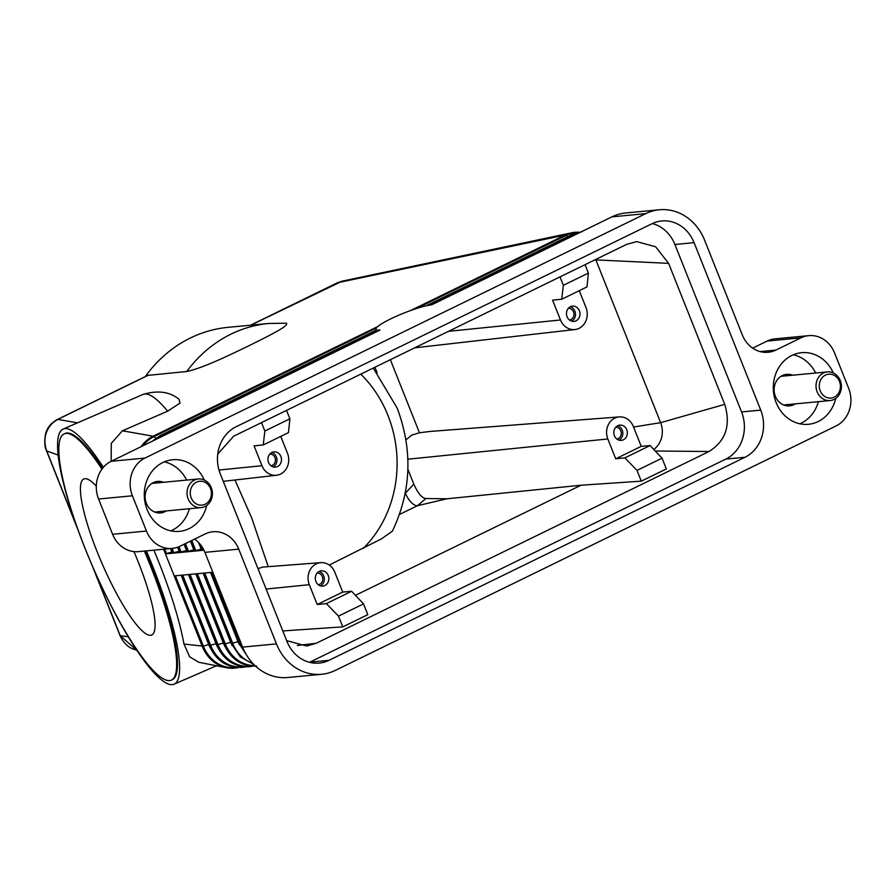 <?xml version="1.0" encoding="UTF-8"?>
<svg xmlns="http://www.w3.org/2000/svg" width="894" height="894" viewBox="0 0 894 894"><rect width="100%" height="100%" fill="white"/><g stroke="black" fill="none" stroke-linecap="round" stroke-linejoin="round"><path stroke-width="1.34" d="M194.534 539.138A28.776 25.356 -95.5 0 1 204.905 552.369L238.743 549.139L276.447 643.881A50.355 44.376 -95.5 0 0 301.312 670.824A50.355 44.376 -95.5 0 0 321.672 674.277A50.355 44.376 -95.5 0 0 335.306 670.411L836.035 425.98A28.776 25.356 -95.5 0 0 849.3 410.257A28.776 25.356 -95.5 0 0 848.629 388.253L834.594 352.996A28.776 25.356 -95.5 0 0 820.39 337.608A28.776 25.356 -95.5 0 0 808.757 335.641L774.908 338.86A28.776 25.356 84.5 0 0 767.119 341.072L752.659 348.135M203.944 550.212L165.446 553.878L174.207 575.915L212.806 572.238M174.207 575.915L202.267 646.429A35.972 31.703 84.5 0 0 226.439 667.717A35.972 31.703 84.5 0 0 234.574 668.131A35.972 31.703 84.5 0 0 238.206 667.539L234.574 668.131M179.001 399.26L179.996 403.093L167.636 411.173L122.411 430.796L111.303 443.346L111.158 461.293L380.017 330.054A32.128 4.772 158.3 0 1 375.927 328.903A32.128 4.772 158.3 0 1 398.389 315.37A32.128 4.772 158.3 0 1 431.623 304.854L611.898 216.862L645.736 213.632A50.355 44.376 -95.5 0 1 659.37 209.766A50.355 44.376 -95.5 0 1 679.731 213.219A50.355 44.376 -95.5 0 1 704.595 240.162L742.299 334.904A28.776 25.356 84.5 0 0 756.503 350.292A28.776 25.356 84.5 0 0 768.136 352.27A28.776 25.356 84.5 0 0 775.925 350.068L760.079 351.577M201.82 550.246L203.81 549.922M194.49 550.95L201.306 549.084M187.159 551.654L193.976 549.776M179.817 552.347L186.645 550.481M172.486 553.051L179.314 551.185M578.686 232.161L574.998 232.272A35.972 31.703 84.5 0 0 571.858 232.753A35.972 31.703 84.5 0 0 565.265 235.033A2.403 1.073 64 0 1 566.148 235.435A35.458 31.256 -95.5 0 1 576.921 232.63M122.411 430.796L153.12 436.216A35.972 31.703 84.5 0 0 141.129 446.665M163.591 549.24L165.446 553.878L171.972 551.877M250.532 325.204L337.407 282.795A7.197 3.23 64 0 1 337.418 282.795A7.197 3.23 64 0 1 337.932 282.649L565.265 235.033L410.491 310.576M285.711 323.203C292.126 324.712 264.367 337.999 247.962 346.235C230.384 354.594 203.966 367.747 186.757 371.513L147.711 375.391L57.305 419.532A7.197 3.23 -116 0 0 57.305 419.532A7.197 3.23 -116 0 0 57.216 419.577M76.884 526.745L46.734 450.967C42.934 439.848 45.125 430.293 53.294 422.303L57.831 419.387L77.499 422.862M148.404 375.167L57.831 419.387A7.197 3.23 -116 0 0 57.317 419.521C50.612 423.253 46.622 428.394 45.359 434.953C44.298 441.927 44.678 447.223 46.522 450.822M146.381 550.883A139.084 27.792 66.5 0 1 152.192 565.019A139.084 27.792 66.5 0 1 173.961 684.234A139.084 27.792 66.5 0 1 85.008 548.257A139.084 27.792 66.5 0 1 63.239 429.042A139.084 27.792 66.5 0 1 103.335 467.361M153.913 550.156L158.819 562.147C171.346 593.884 179.728 621.174 183.963 644.038L189.673 656.844L198.87 662.298L226.439 667.717M145.275 376.586A139.084 122.579 -95.5 0 1 228.004 327.349L268.613 323.483A139.084 122.579 84.5 0 0 186.757 371.513M136.559 650.027L120.254 635.712L128.166 636.751M78.46 531.081L46.51 450.822A7.197 1.073 158.3 0 1 46.51 450.788A7.197 1.073 158.3 0 0 46.734 450.967L58.222 455.068M250.812 325.181L342.134 281.163L571.858 232.764M144.392 551.073A134.29 26.842 66.5 0 1 150.17 565.109A134.29 26.842 66.5 0 1 171.19 680.2A134.29 26.842 66.5 0 1 85.31 548.916A134.29 26.842 66.5 0 1 64.29 433.813L65.15 433.445A134.29 26.842 66.5 0 1 102.519 468.367M145.376 550.972A134.29 26.842 66.5 0 1 151.03 564.729A134.29 26.842 66.5 0 1 172.05 679.831L171.19 680.2M64.29 433.813A134.29 26.842 66.5 0 1 101.927 469.149M133.932 551.609A85.086 17.008 66.5 0 1 138.291 562.136A85.086 17.008 66.5 0 1 151.6 635.064A85.086 17.008 66.5 0 1 97.189 551.877A85.086 17.008 66.5 0 1 83.88 478.961A85.086 17.008 66.5 0 1 96.295 486.124M338.502 616.122L363.534 603.897L351.61 591.269L326.366 603.595L338.502 616.122L342.782 626.873L282.795 630.941M326.366 603.595L317.214 604.523L309.313 584.687A15.88 13.991 -95.5 0 1 320.79 562.639A15.88 13.991 -95.5 0 1 334.825 572.238L342.715 592.074L317.214 604.523M662.052 458.175L650.117 445.547L624.884 457.873L637.009 470.4L662.052 458.175L666.332 468.937L641.289 481.151L580.988 485.23L355.443 595.337M363.534 603.897L367.814 614.659L342.782 626.873M217.756 454.051L233.692 436.183L626.571 244.397L636.684 241.615L655.604 246.766L668.611 263.35L724.732 404.367C731.001 425.276 725.76 440.988 708.998 451.515L316.118 643.311L297.344 645.457M708.998 451.515L655.268 451.001M624.884 457.873L615.72 458.801L607.831 438.965A15.88 13.991 -95.5 0 1 619.307 416.917A15.88 13.991 -95.5 0 1 633.343 426.516L641.233 446.352L650.117 445.547M580.988 485.23L446.911 498.796L425.868 498.528C421.934 498.103 417.923 493.32 413.821 484.157L407.876 469.216M641.289 481.151L637.009 470.4M615.72 458.801L641.233 446.352M614.424 435.747A7.677 6.761 -95.5 0 1 619.855 425.108A7.677 6.761 -95.5 0 1 626.75 429.735A7.677 6.761 -95.5 0 1 621.319 440.384A7.677 6.761 -95.5 0 1 614.424 435.747M617.642 425.756A7.677 6.761 -95.5 0 1 622.235 430.159A7.677 6.761 -95.5 0 1 619.017 440.15M615.72 427.287A5.9 5.196 -95.5 0 1 620.816 430.863A5.9 5.196 -95.5 0 1 616.838 439.021M405.954 439.882L411.721 435.143L419.431 432.752L430.282 431.433L619.307 416.917M595.695 259.472A21.579 19.02 -95.5 0 1 595.75 259.618L660.632 422.672L633.544 427.03M668.611 263.35L594.89 259.863M446.911 498.796L417.453 505.702A14.393 6.459 64 0 1 411.128 502.283A14.393 6.459 64 0 1 405.418 493.13L405.228 493.22M425.868 498.528L417.453 505.702L399.484 514.463M724.732 404.367L660.632 422.672A21.579 19.02 -95.5 0 1 653.771 449.414M373.256 368.049L397.159 408.044C412.939 450.174 411.352 491.208 392.399 531.137L381.447 538.892L329.271 565.053M342.715 592.074L351.61 591.269M315.906 581.469A7.677 6.761 -95.5 0 1 321.348 570.83A7.677 6.761 -95.5 0 1 328.232 575.457A7.677 6.761 -95.5 0 1 322.801 586.106A7.677 6.761 -95.5 0 1 315.906 581.469M320.499 585.872A7.677 6.761 84.5 0 0 323.717 575.881A7.677 6.761 84.5 0 0 319.124 571.478M318.32 584.743A5.9 5.196 84.5 0 0 322.298 576.585A5.9 5.196 84.5 0 0 317.202 573.009M258.031 568.718L262.355 567.12L320.79 562.639M588.397 273.095L563.354 285.309L561.745 299.222L586.989 286.907L588.397 273.095L585.045 264.669M579.278 290.673L585.995 307.536A15.88 13.991 -95.5 0 1 574.976 329.54A15.88 13.991 -95.5 0 1 560.482 319.985L552.593 300.149L561.745 299.222M579.401 310.754A7.677 6.761 -95.5 0 1 573.97 321.393A7.677 6.761 -95.5 0 1 567.075 316.767A7.677 6.761 -95.5 0 1 572.506 306.117A7.677 6.761 -95.5 0 1 579.401 310.754M571.668 321.169A7.677 6.761 84.5 0 0 574.887 311.179A7.677 6.761 84.5 0 0 570.294 306.776M569.489 320.041A5.9 5.196 84.5 0 0 573.467 311.872A5.9 5.196 84.5 0 0 568.372 308.307M560.013 276.894L563.354 285.309M363.087 548.547A115.538 101.827 84.5 0 0 387.929 415.364A115.538 101.827 84.5 0 0 360.785 374.15M288.471 432.629L289.879 418.817L264.847 431.031L263.238 444.944L288.471 432.629M280.761 436.395L287.477 453.258A15.88 13.991 -95.5 0 1 276.458 475.262A15.88 13.991 -95.5 0 1 261.964 465.707L254.075 445.871L263.238 444.944M286.527 410.391L289.879 418.817M280.884 456.476A7.677 6.761 -95.5 0 1 275.453 467.115A7.677 6.761 -95.5 0 1 268.558 462.489A7.677 6.761 -95.5 0 1 273.989 451.839A7.677 6.761 -95.5 0 1 280.884 456.476M271.776 452.498A7.677 6.761 -95.5 0 1 276.369 456.901A7.677 6.761 -95.5 0 1 273.151 466.892M269.854 454.029A5.9 5.196 -95.5 0 1 274.95 457.594A5.9 5.196 -95.5 0 1 270.971 465.763M264.847 431.031L261.495 422.616M316.118 643.311L306.653 646.027L286.65 640.629M183.963 644.038L203.374 646.161A35.458 31.256 84.5 0 0 236.396 667.427M204.905 552.369L242.609 647.111A50.355 44.376 84.5 0 0 267.474 674.054A50.355 44.376 84.5 0 0 287.834 677.507L321.672 674.277M659.37 209.766L625.521 212.995A50.355 44.376 84.5 0 0 611.898 216.862M792.52 375.234A15.824 13.946 84.5 0 0 786.597 374.351A15.824 13.946 84.5 0 0 775.389 396.31A15.824 13.946 84.5 0 0 789.603 405.865A15.824 13.946 84.5 0 0 795.258 403.876M309.514 662.32A35.972 31.703 84.5 0 0 309.816 662.163L725.816 459.091A35.972 31.703 84.5 0 0 741.551 411.944L674.914 244.487A35.972 31.703 84.5 0 0 652.352 223.556M236.05 426.773L652.05 223.701A35.972 31.703 -95.5 0 1 661.784 220.952A35.972 31.703 -95.5 0 1 694.09 242.654L760.727 410.111A35.972 31.703 -95.5 0 1 744.993 457.27L328.992 660.342A35.972 31.703 -95.5 0 1 319.259 663.091A35.972 31.703 -95.5 0 1 286.952 641.389L220.315 473.932A35.972 31.703 -95.5 0 1 236.05 426.773M645.736 213.632L144.996 458.063L111.158 461.293A28.776 25.356 84.5 0 0 97.904 477.016A28.776 25.356 84.5 0 0 98.575 499.02L112.599 534.277A28.776 25.356 84.5 0 0 126.814 549.665A28.776 25.356 84.5 0 0 138.447 551.632L172.285 548.402A28.776 25.356 -95.5 0 1 160.652 546.435A28.776 25.356 -95.5 0 1 146.437 531.047L112.599 534.277M98.575 499.02L132.413 495.79A28.776 25.356 -95.5 0 1 131.742 473.786A28.776 25.356 -95.5 0 1 144.996 458.063M238.743 549.139A28.776 25.356 84.5 0 0 224.539 533.752A28.776 25.356 84.5 0 0 212.895 531.774A28.776 25.356 84.5 0 0 205.106 533.975L180.074 546.2A28.776 25.356 -95.5 0 1 172.285 548.402M163.513 482.291A15.824 13.946 84.5 0 0 157.59 481.408A15.824 13.946 84.5 0 0 146.392 503.367A15.824 13.946 84.5 0 0 160.596 512.921A15.824 13.946 84.5 0 0 166.25 510.943M767.119 341.072L800.968 337.843L775.925 350.068M800.968 337.843A28.776 25.356 -95.5 0 1 808.757 335.641M132.413 495.79L146.437 531.047M799.851 423.79A35.972 31.703 84.5 0 0 818.39 401.663M815.652 373.022A35.972 31.703 84.5 0 0 793.269 354.795M835.734 398.389A35.972 31.703 -95.5 0 1 808.433 424.292A35.972 31.703 -95.5 0 1 776.137 402.591A35.972 31.703 -95.5 0 1 801.605 352.683A35.972 31.703 -95.5 0 1 833.309 372.966M170.855 530.857A35.972 31.703 84.5 0 0 189.383 508.731M186.656 480.089A35.972 31.703 84.5 0 0 164.261 461.863M206.737 505.456A35.972 31.703 -95.5 0 1 179.437 531.36A35.972 31.703 -95.5 0 1 147.13 509.658A35.972 31.703 -95.5 0 1 172.598 459.751A35.972 31.703 -95.5 0 1 204.301 480.022M211.263 487.655A14.393 12.684 -95.5 0 1 201.072 507.613A14.393 12.684 -95.5 0 1 188.153 498.93A14.393 12.684 -95.5 0 1 198.345 478.972A14.393 12.684 -95.5 0 1 211.263 487.655M191.204 497.88A11.991 10.572 -95.5 0 1 196.457 482.168A11.991 10.572 -95.5 0 1 210.47 488.482A11.991 10.572 -95.5 0 1 205.218 504.205A11.991 10.572 -95.5 0 1 191.204 497.88M817.161 391.874A14.393 12.684 -95.5 0 1 827.341 371.904A14.393 12.684 -95.5 0 1 840.271 380.587A14.393 12.684 -95.5 0 1 830.079 400.557A14.393 12.684 -95.5 0 1 817.161 391.874M839.466 381.425A11.991 10.572 -95.5 0 1 834.225 397.137A11.991 10.572 -95.5 0 1 820.211 390.823A11.991 10.572 -95.5 0 1 825.453 375.1A11.991 10.572 -95.5 0 1 839.466 381.425M152.304 441.211L160.283 435.568A2.403 1.073 64 0 1 160.451 435.523A2.403 1.073 64 0 1 161.333 435.926L375.547 331.35M572.272 234.485A2.403 1.073 64 0 1 572.417 234.373A2.403 1.073 64 0 1 572.596 234.329A2.403 1.073 64 0 1 573.479 234.731L574.116 235.301M429.098 305.212L573.479 234.731A35.458 31.256 -95.5 0 1 579.793 232.529M155.601 439.602A35.458 31.256 -95.5 0 1 161.333 435.926L161.97 436.484M238.642 642.797L240.039 642.663A35.458 31.256 84.5 0 0 243.682 649.636M212.034 572.305L240.039 642.663L240.743 642.44M231.311 643.49L238.016 641.657A31.681 27.926 84.5 0 0 239.514 644.92M204.704 573.009L232.708 643.356A35.458 31.256 84.5 0 0 252.745 663.337M210.481 572.451L238.016 641.657M223.981 644.194L230.686 642.361A31.681 27.926 84.5 0 0 232.183 645.613M197.373 573.702L225.366 644.06A35.458 31.256 84.5 0 0 254.958 665.583M203.139 573.155L230.686 642.361M216.65 644.898L223.355 643.065A31.681 27.926 84.5 0 0 224.852 646.317M190.042 574.406L218.035 644.764A35.458 31.256 84.5 0 0 251.058 666.019M195.808 573.859L223.355 643.065M209.319 645.591L216.024 643.758A31.681 27.926 84.5 0 0 217.51 647.021M182.711 575.11L210.705 645.457A35.458 31.256 84.5 0 0 243.727 666.723M188.478 574.551L216.024 643.758M175.38 575.803L203.374 646.161L208.682 644.462A31.681 27.926 84.5 0 0 210.179 647.714M181.147 575.255L208.682 644.462M203.206 550.123L201.72 546.379M195.875 550.816L191.763 540.49M201.195 549.117L198.569 542.535M188.545 551.52L185.393 543.608M193.853 549.821L190.411 541.161M181.214 552.213L179.012 546.692M186.522 550.514L184.041 544.267M173.883 552.917L172.095 548.424M179.191 551.218L177.604 547.24M416.213 308.62L566.148 235.435L567.601 236.731M377.771 326.556L153.12 436.216A2.403 1.073 64 0 1 154.003 436.618L376.273 328.109M143.04 445.737A35.458 31.256 -95.5 0 1 154.003 436.618L155.824 438.239M166.541 553.621L164.753 549.128M171.86 551.922L170.53 548.57M63.239 429.042L142.995 394.444A139.084 27.792 66.5 0 1 167.636 411.173M136.76 650.072C129.406 648.642 123.83 643.814 120.042 635.567A7.197 1.073 158.3 0 0 120.254 635.712L94.105 570.003M309.313 584.687L266.133 589.057M607.831 438.965L407.854 459.203M374.921 367.244L377.156 372.854M419.431 432.752L390.365 359.701M560.482 319.985L448.52 331.316M413.821 484.157L405.418 493.13M261.964 465.707L218.996 470.054M276.447 643.881L242.609 647.111M328.992 660.342L309.816 662.163M744.993 457.27L725.816 459.091M760.727 410.111L741.551 411.944M694.09 242.654L674.914 244.487M160.283 435.568L375.692 330.411M426.036 305.837L572.417 234.373L582.329 231.568M246.688 655.291L238.631 642.875L210.571 572.361M211.912 572.316L239.424 641.445M253.874 664.51L240.385 657.001L231.3 643.568L203.24 573.065M204.581 573.02L232.094 642.149M256.578 666.03C241.637 666.511 230.764 659.258 223.969 644.272L195.909 573.769M252.879 666.142L249.236 666.734C234.306 667.215 223.433 659.962 216.639 644.976L188.578 574.462M197.25 573.713L224.752 642.853M245.548 666.846L241.905 667.427C226.964 667.907 216.102 660.655 209.297 645.669L181.247 575.166M189.908 574.417L217.421 643.546M182.577 575.121L210.09 644.25M375.927 328.903L375.413 332.3M201.798 550.335L198.792 542.759M194.467 551.028L190.523 541.105M187.137 551.732L184.153 544.211M179.806 552.425L177.727 547.195M172.475 553.129L170.653 548.558M120.031 635.567L92.183 565.578M337.418 282.795L342.134 281.174M173.961 684.234L216.516 665.762M179.091 399.327C169.748 391.684 157.713 390.052 142.995 394.444M268.234 566.673L251.728 518.051L234.966 480M574.976 329.54L414.693 347.833M276.458 475.262L223.265 481.33M286.549 323.181L268.613 323.483M201.072 507.613L154.684 512.038M198.345 478.972L151.946 483.397M827.341 371.904L780.954 376.329M830.079 400.557L783.68 404.982"/></g></svg>

